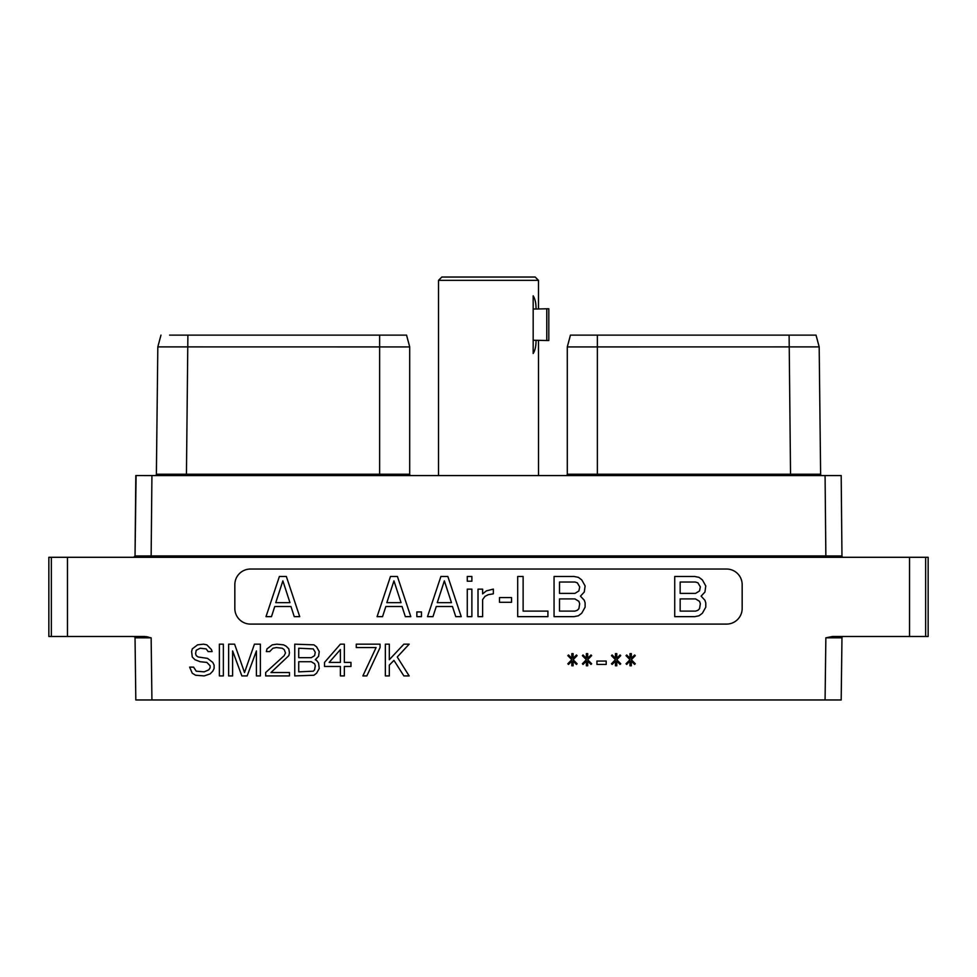<?xml version="1.0" encoding="UTF-8"?>
<svg xmlns="http://www.w3.org/2000/svg" width="977" height="977" viewBox="0 0 977 977"><rect width="100%" height="100%" fill="white"/><g stroke="black" fill="none" stroke-linecap="round" stroke-linejoin="round"><path stroke-width="1.47" d="M569.139 340.02L570.446 335.123L816.027 335.123L819.178 346.884L820.619 474.236L567.295 474.224L567.295 346.92L819.178 346.884L816.027 335.123L819.19 346.884M819.178 346.859L820.619 474.236A1.343 1.343 90 0 0 821.975 475.567L790.552 475.567L789.111 335.123L778.803 335.123M779.561 335.123L807.417 335.123M597.265 335.123L607.877 335.123L597.265 335.123M576.161 346.92L568.467 346.92M567.295 346.92L570.446 335.123L567.283 346.92L567.295 474.224A1.343 1.343 0 0 1 565.939 475.567A1.343 1.343 0 0 0 567.295 474.224M840.916 475.567L833.894 475.567M825.077 475.567L151.923 475.567L151.142 555.937L825.858 555.937L825.077 475.567L841.185 475.567L841.966 555.998L841.185 475.555M136.084 475.567L135.034 555.962L135.815 475.555L151.923 475.567M843.127 557.281L843.31 557.293A1.343 1.343 0 0 1 841.966 555.962L825.858 555.937L825.858 557.293M909.538 557.293L928.15 557.293L928.15 636.479L909.538 636.479L909.538 557.293L67.462 557.293L67.462 636.479L144.413 636.479L151.142 637.822L151.923 699.959L825.077 699.959L825.858 637.822L832.587 636.479L909.538 636.479M67.462 636.479L48.85 636.479L48.85 557.293L67.462 557.293M250.466 569.029A15.632 15.632 0 0 0 234.834 584.661L234.834 608.463A15.632 15.632 0 0 0 250.466 624.095L726.534 624.095A15.632 15.632 0 0 0 742.166 608.463L742.166 584.661A15.632 15.632 0 0 0 726.534 569.029L250.466 569.029M208.15 651.598L212.119 651.598L211.459 649.583L206.831 644.844L203.521 644.173L197.574 644.844L192.274 648.899L191.614 651.598L192.274 657.008L194.924 659.707L200.212 661.734L206.831 662.406L210.128 665.789L210.128 667.804L208.809 669.831L204.181 671.858L196.243 671.187L193.605 667.132L189.636 667.132L192.274 673.214L195.583 675.241L204.181 675.913L210.128 673.886L212.778 671.187L214.097 668.488L214.097 665.105L212.778 662.406L207.49 658.351L198.233 657.008L196.243 655.652L195.583 653.625L196.243 650.255L200.212 648.227L206.159 648.899L208.15 651.598M223.354 675.913L223.354 644.173L219.385 644.173L219.385 675.913L223.354 675.913M256.414 650.926L256.414 675.913L260.383 675.913L260.383 644.173L254.435 644.173L244.519 672.53L234.602 644.173L228.642 644.173L228.642 675.913L232.611 675.913L232.611 650.926L241.869 675.913L247.157 675.913L256.414 650.926M265.671 672.53L265.671 675.913L289.473 675.913L289.473 672.53L270.959 672.53L288.813 655.652L289.473 652.954L288.813 648.899L286.176 646.2L283.525 644.844L276.918 644.173L272.29 644.844L266.99 648.899L266.33 651.598L269.64 651.598L272.949 648.227L276.247 647.556L282.206 648.227L284.185 649.583L285.504 652.954L284.185 655.652L265.671 672.53M316.585 660.379L315.266 659.707L318.575 656.324L319.235 651.598L316.585 646.872L313.947 644.844L294.761 644.173L294.761 675.913L313.947 675.241L316.585 673.214L319.235 668.488L318.575 663.078L316.585 660.379M340.387 644.173L324.523 662.406L324.523 666.461L340.387 666.461L340.387 675.913L344.356 675.913L344.356 666.461L350.963 666.461L350.963 662.406L344.356 662.406L344.356 644.173L340.387 644.173M380.065 647.556L380.065 644.173L356.263 644.173L356.263 647.556L376.096 647.556L362.87 675.913L366.839 675.913L380.065 647.556M385.353 675.913L389.322 675.913L389.322 665.105L393.951 660.379L403.867 675.913L409.155 675.913L397.248 657.008L409.155 644.173L403.867 644.173L389.322 659.707L389.322 644.173L385.353 644.173L385.353 675.913M573.133 653.625L571.814 653.625L571.814 658.351L568.504 654.981L567.845 655.652L571.814 659.707L567.845 663.762L568.504 664.433L571.814 661.063L571.814 665.789L573.133 665.789L573.133 661.063L576.442 664.433L577.102 663.762L573.133 659.707L577.102 655.652L576.442 654.981L573.133 658.351L573.133 653.625M587.678 653.625L586.359 653.625L586.359 658.351L583.049 654.981L582.39 655.652L586.359 659.707L582.39 663.762L583.049 664.433L586.359 661.063L586.359 665.789L587.678 665.789L587.678 661.063L590.987 664.433L591.647 663.762L587.678 659.707L591.647 655.652L590.987 654.981L587.678 658.351L587.678 653.625M606.192 664.433L606.192 661.063L596.935 661.063L596.935 664.433L606.192 664.433M616.78 653.625L615.449 653.625L615.449 658.351L612.152 654.981L611.48 655.652L615.449 659.707L611.48 663.762L612.152 664.433L615.449 661.063L615.449 665.789L616.78 665.789L616.78 661.063L620.077 664.433L620.737 663.762L616.78 659.707L620.737 655.652L620.077 654.981L616.78 658.351L616.78 653.625M631.325 653.625L629.994 653.625L629.994 658.351L626.697 654.981L626.037 655.652L629.994 659.707L626.037 663.762L626.697 664.433L629.994 661.063L629.994 665.789L631.325 665.789L631.325 661.063L634.623 664.433L635.282 663.762L631.325 659.707L635.282 655.652L634.623 654.981L631.325 658.351L631.325 653.625M151.142 637.822L135.034 637.81L135.815 699.959L135.034 637.81A1.343 1.343 -90 0 0 133.69 636.479L134.582 636.809M151.923 699.959L135.815 699.959L135.07 640.411M144.01 636.479L144.975 636.491M841.221 697.346L841.966 637.81L841.185 699.959L825.077 699.959M136.084 699.959L143.106 699.959M842.785 636.479L843.31 636.479A1.343 1.343 0 0 0 841.966 637.81L841.185 699.959M878.97 636.479L881.254 636.479M148.406 637.077L146.123 636.613M169.583 335.123L182.76 335.123M177.912 335.123L172.575 335.123M155.025 475.567A1.343 1.343 -90 0 0 156.381 474.236L186.448 474.224L187.889 335.123L406.554 335.123L409.705 346.92L157.81 346.884M160.973 335.123L157.822 346.872L156.381 474.236L157.822 346.859L160.973 335.123M408.178 346.92L400.839 346.92M379.638 475.567L379.638 474.224L409.705 474.224A1.343 1.343 0 0 0 411.061 475.567A1.343 1.343 0 0 1 409.705 474.224L409.705 346.92L406.554 335.123M802.386 474.224L802.386 475.567L802.386 474.224M286.346 576.491L279.385 576.491L266 616.646L271.472 616.646L274.769 606.509L290.963 606.509L294.26 616.646L299.719 616.646L286.346 576.491M282.866 580.875L289.974 602.662L275.758 602.662L282.866 580.875M701.107 596.141L704.93 592.038L705.785 585.98L702.402 579.935L699.031 577.358L694.818 576.491L674.728 576.491L674.728 616.646L694.818 616.646L699.031 615.779L702.402 613.202L705.785 607.157L705.785 602.858L704.93 600.257L701.107 596.141M680.163 582.036L695.587 582.036L697.969 582.842L700.35 586.896L699.544 590.951L695.587 593.381L680.163 593.381L680.163 582.036M700.35 603.786L699.544 608.683L697.969 610.283L695.587 611.101L680.163 611.101L680.163 598.913L695.587 598.913L699.544 601.331L700.35 603.786M397.419 576.491L390.47 576.491L377.085 616.646L382.544 616.646L385.854 606.509L402.035 606.509L405.345 616.646L410.804 616.646L397.419 576.491M393.951 580.875L401.058 602.662L386.831 602.662L393.951 580.875M421.466 616.646L421.466 611.944L416.849 611.944L416.849 616.646L421.466 616.646M447.845 576.491L440.883 576.491L427.499 616.646L432.97 616.646L436.267 606.509L452.461 606.509L455.758 616.646L461.229 616.646L447.845 576.491M444.364 580.875L451.472 602.662L437.256 602.662L444.364 580.875M471.879 616.646L471.879 589.155L467.275 589.155L467.275 616.646L471.879 616.646M471.879 581.193L471.879 576.491L467.275 576.491L467.275 581.193L471.879 581.193M482.626 616.646L482.626 599.597L485.019 596.336L488.244 594.688L493.361 593.808L493.361 589.107L486.412 590.865L482.626 593.869L482.626 589.155L478.009 589.155L478.009 616.646L482.626 616.646M511.545 602.296L511.545 597.594L499.503 597.594L499.503 602.296L511.545 602.296M517.688 576.491L517.688 616.646L547.914 616.646L547.914 611.101L523.122 611.101L523.122 576.491L517.688 576.491M580.436 596.141L584.258 592.038L585.113 585.98L581.742 579.935L578.36 577.358L574.146 576.491L554.057 576.491L554.057 616.646L574.146 616.646L578.36 615.779L581.742 613.202L585.113 607.157L585.113 602.858L584.258 600.257L580.436 596.141M559.491 582.036L574.916 582.036L577.297 582.842L579.679 586.896L578.872 590.951L574.916 593.381L559.491 593.381L559.491 582.036M579.679 603.786L578.872 608.683L577.297 610.283L574.916 611.101L559.491 611.101L559.491 598.913L574.916 598.913L578.872 601.331L579.679 603.786M298.73 648.227L313.275 648.899L315.266 652.282L314.606 655.652L311.297 657.68L298.73 657.68L298.73 648.227M315.266 665.789L314.606 669.831L313.275 671.187L298.73 671.858L298.73 661.734L311.297 661.734L314.606 663.762L315.266 665.789M329.151 662.406L340.387 649.583L340.387 662.406L329.151 662.406M134.008 557.256L133.69 557.293A1.343 1.343 90 0 0 135.034 555.962L150.8 555.937M438.514 280.362L441.824 277.041L535.176 277.041L538.486 280.362L438.514 280.362L438.514 475.543L538.51 475.567L538.486 340.521M536.031 340.289L546.778 340.521L546.778 308.781L536.031 309.025C536.117 303.407 535.164 298.999 533.173 295.811L533.173 353.503C535.164 350.303 536.117 345.895 536.031 340.289L533.173 340.289M546.778 340.521L548.805 340.521L548.805 308.781L546.778 308.781M597.362 335.123L597.362 475.567M830.426 555.95L829.485 555.95M925.646 636.479L925.646 557.293M143.106 637.822L144.474 637.822M146.623 637.822L148.602 637.822M51.354 557.293L51.354 636.479M825.858 637.822L841.966 637.81M383.387 335.123L379.638 335.123L379.638 474.224L186.448 474.224L186.448 475.567M133.739 557.293L133.69 557.293A1.343 1.343 90 0 0 135.034 555.962L133.69 557.293L135.034 555.962M151.142 557.293L151.142 555.937M533.173 309.025L536.031 309.025M177.313 335.123L201.067 335.123M192.554 335.123L186.314 335.123M171.671 335.123L170.108 335.123M390.653 335.123L394.671 335.123M401.058 335.123L402.255 335.123M379.638 335.123L384.022 335.123M391.166 335.123L397.053 335.123M401.352 335.123L403.819 335.123M172.868 335.123L170.242 335.123M778.327 335.123L786.461 335.123M790.674 335.123L799.687 335.123M607.877 335.123L592.978 335.123M585.834 335.123L579.959 335.123M575.648 335.123L573.181 335.123M601.734 335.123L593.613 335.123M586.347 335.123L582.329 335.123M575.942 335.123L574.745 335.123M784.433 335.123L787.096 335.123M799.076 335.123L800.114 335.123M805.329 335.123L806.892 335.123M538.486 280.362L538.486 308.781"/></g></svg>
